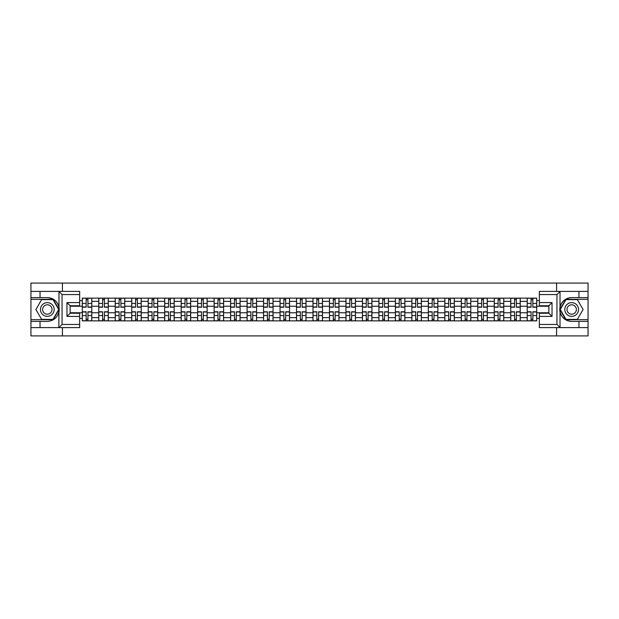 <?xml version="1.0" encoding="UTF-8"?>
<svg xmlns="http://www.w3.org/2000/svg" width="619" height="619" viewBox="0 0 619 619"><rect width="100%" height="100%" fill="white"/><g stroke="black" fill="none" stroke-linecap="round" stroke-linejoin="round"><path stroke-width="0.93" d="M79.65 294.551L62.055 294.551L58.797 291.387L79.65 291.387L79.65 305.747L70.14 305.747L70.14 313.253L79.65 313.253L79.65 327.613L58.797 327.613L58.983 307.202C57.343 301.267 53.458 298.072 47.323 297.615A11.885 11.885 0 0 1 58.983 311.798C57.343 317.733 53.458 320.928 47.323 321.385L30.95 321.385L30.95 335.908L588.05 335.908L588.05 299.31L565.789 299.31L559.909 309.5L565.789 319.69L588.05 319.69M571.677 297.615C565.542 298.072 561.657 301.267 560.017 307.202L560.017 311.798C561.657 317.733 565.542 320.928 571.677 321.385A11.885 11.885 0 0 1 559.793 309.5A11.885 11.885 0 0 1 571.677 297.615L588.05 297.615L588.05 283.092L30.95 283.092L30.95 319.69L53.211 319.69L59.091 309.5L53.211 299.31L30.95 299.31M98.769 320.859L98.769 301.368L91.79 301.368L91.79 320.859M91.79 301.368L91.79 298.141M98.769 301.368L98.769 298.141M108.271 298.141L108.271 320.859M115.242 320.859L115.242 298.141M124.752 298.141L124.752 320.859M131.723 320.859L131.723 298.141M141.233 298.141L141.233 320.859M148.204 320.859L148.204 298.141M157.706 298.141L157.706 320.859M164.677 320.859L164.677 298.141M174.187 298.141L174.187 320.859M181.158 320.859L181.158 298.141M190.667 298.141L190.667 320.859M197.639 320.859L197.639 298.141M207.141 298.141L207.141 320.859M214.112 320.859L214.112 298.141M223.621 298.141L223.621 320.859M230.593 320.859L230.593 298.141M240.102 298.141L240.102 320.859M247.074 320.859L247.074 298.141M256.576 298.141L256.576 320.859M263.547 320.859L263.547 298.141M273.056 298.141L273.056 320.859M280.028 320.859L280.028 298.141M289.537 298.141L289.537 320.859M296.509 320.859L296.509 298.141M306.01 298.141L306.01 320.859M312.99 320.859L312.99 298.141M322.491 298.141L322.491 320.859M329.463 320.859L329.463 298.141M338.972 298.141L338.972 320.859M345.944 320.859L345.944 298.141M355.453 298.141L355.453 320.859M362.425 320.859L362.425 298.141M371.926 298.141L371.926 320.859M378.898 320.859L378.898 298.141M388.407 298.141L388.407 320.859M395.379 320.859L395.379 298.141M404.888 298.141L404.888 320.859M411.859 320.859L411.859 298.141M421.361 298.141L421.361 320.859M428.333 320.859L428.333 298.141M437.842 298.141L437.842 320.859M444.813 320.859L444.813 298.141M454.323 298.141L454.323 320.859M461.294 320.859L461.294 298.141M470.796 298.141L470.796 320.859M477.767 320.859L477.767 298.141M487.277 298.141L487.277 320.859M494.248 320.859L494.248 298.141M503.758 298.141L503.758 320.859M510.729 320.859L510.729 298.141M520.231 298.141L520.231 320.859M527.21 320.859L527.21 298.141M527.21 312.773L520.231 312.773M510.729 312.773L503.758 312.773M494.248 312.773L487.277 312.773M477.767 312.773L470.796 312.773M461.294 312.773L454.323 312.773M444.813 312.773L437.842 312.773M428.333 312.773L421.361 312.773M411.859 312.773L404.888 312.773M395.379 312.773L388.407 312.773M378.898 312.773L371.926 312.773M362.425 312.773L355.453 312.773M345.944 312.773L338.972 312.773M329.463 312.773L322.491 312.773M312.99 312.773L306.01 312.773M296.509 312.773L289.537 312.773M280.028 312.773L273.056 312.773M263.547 312.773L256.576 312.773M247.074 312.773L240.102 312.773M230.593 312.773L223.621 312.773M214.112 312.773L207.141 312.773M197.639 312.773L190.667 312.773M181.158 312.773L174.187 312.773M164.677 312.773L157.706 312.773M148.204 312.773L141.233 312.773M131.723 312.773L124.752 312.773M115.242 312.773L108.271 312.773M98.769 312.773L91.79 312.773M527.21 306.227L520.231 306.227M510.729 306.227L503.758 306.227M494.248 306.227L487.277 306.227M477.767 306.227L470.796 306.227M461.294 306.227L454.323 306.227M444.813 306.227L437.842 306.227M428.333 306.227L421.361 306.227M411.859 306.227L404.888 306.227M395.379 306.227L388.407 306.227M378.898 306.227L371.926 306.227M362.425 306.227L355.453 306.227M345.944 306.227L338.972 306.227M329.463 306.227L322.491 306.227M312.99 306.227L306.01 306.227M296.509 306.227L289.537 306.227M280.028 306.227L273.056 306.227M263.547 306.227L256.576 306.227M247.074 306.227L240.102 306.227M230.593 306.227L223.621 306.227M214.112 306.227L207.141 306.227M197.639 306.227L190.667 306.227M181.158 306.227L174.187 306.227M164.677 306.227L157.706 306.227M148.204 306.227L141.233 306.227M131.723 306.227L124.752 306.227M115.242 306.227L108.271 306.227M98.769 306.227L91.79 306.227M70.14 312.773L82.288 312.773L82.288 306.227L70.14 306.227M79.65 300.625L82.288 300.625L82.288 306.227M548.86 306.227L536.712 306.227L536.712 298.141L82.288 298.141L82.288 300.625M536.712 300.625L539.35 300.625M539.35 318.375L536.712 318.375L536.712 312.773L548.86 312.773M82.288 312.773L82.288 320.859L536.712 320.859L536.712 318.375M82.288 318.375L79.65 318.375M556.574 335.908L556.574 327.613M556.574 291.387L556.574 283.092M62.426 335.908L62.426 327.613M62.426 291.387L62.426 283.092M536.712 306.227L536.712 312.773M87.937 319.272L86.142 319.272M86.142 299.728L87.937 299.728M104.418 319.272L102.622 319.272M102.622 299.728L104.418 299.728M120.898 319.272L119.096 319.272M119.096 299.728L120.898 299.728M137.372 319.272L135.576 319.272M135.576 299.728L137.372 299.728M153.852 319.272L152.057 319.272M152.057 299.728L153.852 299.728M170.333 319.272L168.538 319.272M168.538 299.728L170.333 299.728M186.806 319.272L185.011 319.272M185.011 299.728L186.806 299.728M203.287 319.272L201.492 319.272M201.492 299.728L203.287 299.728M219.768 319.272L217.973 319.272M217.973 299.728L219.768 299.728M236.241 319.272L234.446 319.272M234.446 299.728L236.241 299.728M252.722 319.272L250.927 319.272M250.927 299.728L252.722 299.728M269.203 319.272L267.408 319.272M267.408 299.728L269.203 299.728M285.684 319.272L283.881 319.272M283.881 299.728L285.684 299.728M302.157 319.272L300.362 319.272M300.362 299.728L302.157 299.728M318.638 319.272L316.843 319.272M316.843 299.728L318.638 299.728M335.119 319.272L333.316 319.272M333.316 299.728L335.119 299.728M351.592 319.272L349.797 319.272M349.797 299.728L351.592 299.728M368.073 319.272L366.278 319.272M366.278 299.728L368.073 299.728M384.554 319.272L382.759 319.272M382.759 299.728L384.554 299.728M401.027 319.272L399.232 319.272M399.232 299.728L401.027 299.728M417.508 319.272L415.713 319.272M415.713 299.728L417.508 299.728M433.989 319.272L432.194 319.272M432.194 299.728L433.989 299.728M450.462 319.272L448.667 319.272M448.667 299.728L450.462 299.728M466.943 319.272L465.148 319.272M465.148 299.728L466.943 299.728M483.424 319.272L481.628 319.272M481.628 299.728L483.424 299.728M499.904 319.272L498.102 319.272M498.102 299.728L499.904 299.728M516.378 319.272L514.582 319.272M514.582 299.728L516.378 299.728M532.858 319.272L531.063 319.272M531.063 299.728L532.858 299.728M87.937 307.225L87.937 298.25L91.744 298.25L91.744 307.225L87.937 307.225M86.142 299.627L87.937 299.627M84.555 298.25L82.342 298.25L82.342 307.225L86.142 307.225L86.142 298.25L89.523 298.25M86.142 311.775L86.142 320.75L82.342 320.75L82.342 311.775L86.142 311.775M87.937 319.373L86.142 319.373M89.523 320.75L91.744 320.75L91.744 311.775L87.937 311.775L87.937 320.75L84.555 320.75M104.418 307.225L104.418 298.25L108.217 298.25L108.217 307.225L104.418 307.225M102.622 299.627L104.418 299.627M101.036 298.25L98.816 298.25L98.816 307.225L102.622 307.225L102.622 298.25L106.004 298.25M120.898 307.225L120.898 298.25L124.698 298.25L124.698 307.225L120.898 307.225M119.096 299.627L120.898 299.627M117.517 298.25L115.296 298.25L115.296 307.225L119.096 307.225L119.096 298.25L122.477 298.25M40.034 321.385L40.034 327.613L30.95 327.613M58.797 327.613L40.034 327.613M30.95 321.385L30.95 319.69M58.797 291.387L40.034 291.387L40.034 297.615L30.95 297.615M40.034 291.387L30.95 291.387M47.323 297.615L40.034 297.615M70.14 305.747L66.968 302.583L79.65 302.583M79.65 316.417L66.968 316.417L70.14 313.253M58.983 327.521L62.055 324.449L79.65 324.449M560.203 291.387L556.945 294.551L539.35 294.551L539.35 291.387L588.05 291.387M578.966 297.615L578.966 291.387M539.35 324.449L556.945 324.449L560.203 327.613L539.35 327.613L539.35 313.253L548.86 313.253L548.86 305.747L539.35 305.747L539.35 294.551M588.05 297.615L588.05 299.31M560.203 327.613L578.966 327.613L578.966 321.385L588.05 321.385M578.966 327.613L588.05 327.613M571.677 321.385L578.966 321.385M548.86 313.253L552.032 316.417L539.35 316.417M539.35 302.583L552.032 302.583L548.86 305.747M40.459 309.5A6.863 6.863 0 0 0 47.323 316.363A6.863 6.863 0 0 0 54.186 309.5A6.863 6.863 0 0 0 47.323 302.637A6.863 6.863 0 0 0 40.459 309.5M42.626 309.5A4.704 4.704 0 0 0 47.323 314.204A4.704 4.704 0 0 0 52.027 309.5A4.704 4.704 0 0 0 47.323 304.796A4.704 4.704 0 0 0 42.626 309.5M53.025 299.627L58.728 309.5L53.025 319.373L41.62 319.373L35.917 309.5L41.62 299.627L53.025 299.627M564.814 309.5A6.863 6.863 0 0 0 571.677 316.363A6.863 6.863 0 0 0 578.541 309.5A6.863 6.863 0 0 0 571.677 302.637A6.863 6.863 0 0 0 564.814 309.5M566.973 309.5A4.704 4.704 0 0 0 571.677 314.204A4.704 4.704 0 0 0 576.374 309.5A4.704 4.704 0 0 0 571.677 304.796A4.704 4.704 0 0 0 566.973 309.5M577.38 299.627L583.083 309.5L577.38 319.373L565.975 319.373L560.272 309.5L565.975 299.627L577.38 299.627M102.622 311.775L102.622 320.75L98.816 320.75L98.816 311.775L102.622 311.775M104.418 319.373L102.622 319.373M106.004 320.75L108.217 320.75L108.217 311.775L104.418 311.775L104.418 320.75L101.036 320.75M119.096 311.775L119.096 320.75L115.296 320.75L115.296 311.775L119.096 311.775M120.898 319.373L119.096 319.373M122.477 320.75L124.698 320.75L124.698 311.775L120.898 311.775L120.898 320.75L117.517 320.75M137.372 307.225L137.372 298.25L141.178 298.25L141.178 307.225L137.372 307.225M135.576 299.627L137.372 299.627M133.99 298.25L131.777 298.25L131.777 307.225L135.576 307.225L135.576 298.25L138.958 298.25M153.852 307.225L153.852 298.25L157.652 298.25L157.652 307.225L153.852 307.225M152.057 299.627L153.852 299.627M150.471 298.25L148.251 298.25L148.251 307.225L152.057 307.225L152.057 298.25L155.439 298.25M170.333 307.225L170.333 298.25L174.132 298.25L174.132 307.225L170.333 307.225M168.538 299.627L170.333 299.627M166.952 298.25L164.731 298.25L164.731 307.225L168.538 307.225L168.538 298.25L171.912 298.25M135.576 311.775L135.576 320.75L131.777 320.75L131.777 311.775L135.576 311.775M137.372 319.373L135.576 319.373M138.958 320.75L141.178 320.75L141.178 311.775L137.372 311.775L137.372 320.75L133.99 320.75M152.057 311.775L152.057 320.75L148.251 320.75L148.251 311.775L152.057 311.775M153.852 319.373L152.057 319.373M155.439 320.75L157.652 320.75L157.652 311.775L153.852 311.775L153.852 320.75L150.471 320.75M168.538 311.775L168.538 320.75L164.731 320.75L164.731 311.775L168.538 311.775M170.333 319.373L168.538 319.373M171.912 320.75L174.132 320.75L174.132 311.775L170.333 311.775L170.333 320.75L166.952 320.75M186.806 307.225L186.806 298.25L190.613 298.25L190.613 307.225L186.806 307.225M185.011 299.627L186.806 299.627M183.425 298.25L181.212 298.25L181.212 307.225L185.011 307.225L185.011 298.25L188.393 298.25M185.011 311.775L185.011 320.75L181.212 320.75L181.212 311.775L185.011 311.775M186.806 319.373L185.011 319.373M188.393 320.75L190.613 320.75L190.613 311.775L186.806 311.775L186.806 320.75L183.425 320.75M203.287 307.225L203.287 298.25L207.094 298.25L207.094 307.225L203.287 307.225M201.492 299.627L203.287 299.627M199.906 298.25L197.685 298.25L197.685 307.225L201.492 307.225L201.492 298.25L204.874 298.25M201.492 311.775L201.492 320.75L197.685 320.75L197.685 311.775L201.492 311.775M203.287 319.373L201.492 319.373M204.874 320.75L207.094 320.75L207.094 311.775L203.287 311.775L203.287 320.75L199.906 320.75M219.768 307.225L219.768 298.25L223.567 298.25L223.567 307.225L219.768 307.225M217.973 299.627L219.768 299.627M216.387 298.25L214.166 298.25L214.166 307.225L217.973 307.225L217.973 298.25L221.354 298.25M217.973 311.775L217.973 320.75L214.166 320.75L214.166 311.775L217.973 311.775M219.768 319.373L217.973 319.373M221.354 320.75L223.567 320.75L223.567 311.775L219.768 311.775L219.768 320.75L216.387 320.75M236.241 307.225L236.241 298.25L240.048 298.25L240.048 307.225L236.241 307.225M234.446 299.627L236.241 299.627M232.868 298.25L230.647 298.25L230.647 307.225L234.446 307.225L234.446 298.25L237.828 298.25M234.446 311.775L234.446 320.75L230.647 320.75L230.647 311.775L234.446 311.775M236.241 319.373L234.446 319.373M237.828 320.75L240.048 320.75L240.048 311.775L236.241 311.775L236.241 320.75L232.868 320.75M252.722 307.225L252.722 298.25L256.529 298.25L256.529 307.225L252.722 307.225M250.927 299.627L252.722 299.627M249.341 298.25L247.128 298.25L247.128 307.225L250.927 307.225L250.927 298.25L254.308 298.25M250.927 311.775L250.927 320.75L247.128 320.75L247.128 311.775L250.927 311.775M252.722 319.373L250.927 319.373M254.308 320.75L256.529 320.75L256.529 311.775L252.722 311.775L252.722 320.75L249.341 320.75M269.203 307.225L269.203 298.25L273.002 298.25L273.002 307.225L269.203 307.225M267.408 299.627L269.203 299.627M265.822 298.25L263.601 298.25L263.601 307.225L267.408 307.225L267.408 298.25L270.789 298.25M267.408 311.775L267.408 320.75L263.601 320.75L263.601 311.775L267.408 311.775M269.203 319.373L267.408 319.373M270.789 320.75L273.002 320.75L273.002 311.775L269.203 311.775L269.203 320.75L265.822 320.75M285.684 307.225L285.684 298.25L289.483 298.25L289.483 307.225L285.684 307.225M283.881 299.627L285.684 299.627M282.303 298.25L280.082 298.25L280.082 307.225L283.881 307.225L283.881 298.25L287.262 298.25M283.881 311.775L283.881 320.75L280.082 320.75L280.082 311.775L283.881 311.775M285.684 319.373L283.881 319.373M287.262 320.75L289.483 320.75L289.483 311.775L285.684 311.775L285.684 320.75L282.303 320.75M302.157 307.225L302.157 298.25L305.964 298.25L305.964 307.225L302.157 307.225M300.362 299.627L302.157 299.627M298.776 298.25L296.563 298.25L296.563 307.225L300.362 307.225L300.362 298.25L303.743 298.25M300.362 311.775L300.362 320.75L296.563 320.75L296.563 311.775L300.362 311.775M302.157 319.373L300.362 319.373M303.743 320.75L305.964 320.75L305.964 311.775L302.157 311.775L302.157 320.75L298.776 320.75M318.638 307.225L318.638 298.25L322.437 298.25L322.437 307.225L318.638 307.225M316.843 299.627L318.638 299.627M315.257 298.25L313.036 298.25L313.036 307.225L316.843 307.225L316.843 298.25L320.224 298.25M316.843 311.775L316.843 320.75L313.036 320.75L313.036 311.775L316.843 311.775M318.638 319.373L316.843 319.373M320.224 320.75L322.437 320.75L322.437 311.775L318.638 311.775L318.638 320.75L315.257 320.75M335.119 307.225L335.119 298.25L338.918 298.25L338.918 307.225L335.119 307.225M333.316 299.627L335.119 299.627M331.738 298.25L329.517 298.25L329.517 307.225L333.316 307.225L333.316 298.25L336.697 298.25M333.316 311.775L333.316 320.75L329.517 320.75L329.517 311.775L333.316 311.775M335.119 319.373L333.316 319.373M336.697 320.75L338.918 320.75L338.918 311.775L335.119 311.775L335.119 320.75L331.738 320.75M351.592 307.225L351.592 298.25L355.399 298.25L355.399 307.225L351.592 307.225M349.797 299.627L351.592 299.627M348.211 298.25L345.998 298.25L345.998 307.225L349.797 307.225L349.797 298.25L353.178 298.25M349.797 311.775L349.797 320.75L345.998 320.75L345.998 311.775L349.797 311.775M351.592 319.373L349.797 319.373M353.178 320.75L355.399 320.75L355.399 311.775L351.592 311.775L351.592 320.75L348.211 320.75M368.073 307.225L368.073 298.25L371.872 298.25L371.872 307.225L368.073 307.225M366.278 299.627L368.073 299.627M364.692 298.25L362.471 298.25L362.471 307.225L366.278 307.225L366.278 298.25L369.659 298.25M366.278 311.775L366.278 320.75L362.471 320.75L362.471 311.775L366.278 311.775M368.073 319.373L366.278 319.373M369.659 320.75L371.872 320.75L371.872 311.775L368.073 311.775L368.073 320.75L364.692 320.75M384.554 307.225L384.554 298.25L388.353 298.25L388.353 307.225L384.554 307.225M382.759 299.627L384.554 299.627M381.172 298.25L378.952 298.25L378.952 307.225L382.759 307.225L382.759 298.25L386.132 298.25M382.759 311.775L382.759 320.75L378.952 320.75L378.952 311.775L382.759 311.775M384.554 319.373L382.759 319.373M386.132 320.75L388.353 320.75L388.353 311.775L384.554 311.775L384.554 320.75L381.172 320.75M401.027 307.225L401.027 298.25L404.834 298.25L404.834 307.225L401.027 307.225M399.232 299.627L401.027 299.627M397.646 298.25L395.433 298.25L395.433 307.225L399.232 307.225L399.232 298.25L402.613 298.25M399.232 311.775L399.232 320.75L395.433 320.75L395.433 311.775L399.232 311.775M401.027 319.373L399.232 319.373M402.613 320.75L404.834 320.75L404.834 311.775L401.027 311.775L401.027 320.75L397.646 320.75M417.508 307.225L417.508 298.25L421.315 298.25L421.315 307.225L417.508 307.225M415.713 299.627L417.508 299.627M414.126 298.25L411.906 298.25L411.906 307.225L415.713 307.225L415.713 298.25L419.094 298.25M415.713 311.775L415.713 320.75L411.906 320.75L411.906 311.775L415.713 311.775M417.508 319.373L415.713 319.373M419.094 320.75L421.315 320.75L421.315 311.775L417.508 311.775L417.508 320.75L414.126 320.75M433.989 307.225L433.989 298.25L437.788 298.25L437.788 307.225L433.989 307.225M432.194 299.627L433.989 299.627M430.607 298.25L428.387 298.25L428.387 307.225L432.194 307.225L432.194 298.25L435.575 298.25M432.194 311.775L432.194 320.75L428.387 320.75L428.387 311.775L432.194 311.775M433.989 319.373L432.194 319.373M435.575 320.75L437.788 320.75L437.788 311.775L433.989 311.775L433.989 320.75L430.607 320.75M450.462 307.225L450.462 298.25L454.269 298.25L454.269 307.225L450.462 307.225M448.667 299.627L450.462 299.627M447.088 298.25L444.868 298.25L444.868 307.225L448.667 307.225L448.667 298.25L452.048 298.25M448.667 311.775L448.667 320.75L444.868 320.75L444.868 311.775L448.667 311.775M450.462 319.373L448.667 319.373M452.048 320.75L454.269 320.75L454.269 311.775L450.462 311.775L450.462 320.75L447.088 320.75M466.943 307.225L466.943 298.25L470.75 298.25L470.75 307.225L466.943 307.225M465.148 299.627L466.943 299.627M463.561 298.25L461.348 298.25L461.348 307.225L465.148 307.225L465.148 298.25L468.529 298.25M465.148 311.775L465.148 320.75L461.348 320.75L461.348 311.775L465.148 311.775M466.943 319.373L465.148 319.373M468.529 320.75L470.75 320.75L470.75 311.775L466.943 311.775L466.943 320.75L463.561 320.75M483.424 307.225L483.424 298.25L487.223 298.25L487.223 307.225L483.424 307.225M481.628 299.627L483.424 299.627M480.042 298.25L477.822 298.25L477.822 307.225L481.628 307.225L481.628 298.25L485.01 298.25M481.628 311.775L481.628 320.75L477.822 320.75L477.822 311.775L481.628 311.775M483.424 319.373L481.628 319.373M485.01 320.75L487.223 320.75L487.223 311.775L483.424 311.775L483.424 320.75L480.042 320.75M499.904 307.225L499.904 298.25L503.704 298.25L503.704 307.225L499.904 307.225M498.102 299.627L499.904 299.627M496.523 298.25L494.302 298.25L494.302 307.225L498.102 307.225L498.102 298.25L501.483 298.25M498.102 311.775L498.102 320.75L494.302 320.75L494.302 311.775L498.102 311.775M499.904 319.373L498.102 319.373M501.483 320.75L503.704 320.75L503.704 311.775L499.904 311.775L499.904 320.75L496.523 320.75M516.378 307.225L516.378 298.25L520.184 298.25L520.184 307.225L516.378 307.225M514.582 299.627L516.378 299.627M512.996 298.25L510.783 298.25L510.783 307.225L514.582 307.225L514.582 298.25L517.964 298.25M514.582 311.775L514.582 320.75L510.783 320.75L510.783 311.775L514.582 311.775M516.378 319.373L514.582 319.373M517.964 320.75L520.184 320.75L520.184 311.775L516.378 311.775L516.378 320.75L512.996 320.75M532.858 307.225L532.858 298.25L536.658 298.25L536.658 307.225L532.858 307.225M531.063 299.627L532.858 299.627M529.477 298.25L527.256 298.25L527.256 307.225L531.063 307.225L531.063 298.25L534.445 298.25M531.063 311.775L531.063 320.75L527.256 320.75L527.256 311.775L531.063 311.775M532.858 319.373L531.063 319.373M534.445 320.75L536.658 320.75L536.658 311.775L532.858 311.775L532.858 320.75L529.477 320.75M510.729 301.368L503.758 301.368M494.248 301.368L487.277 301.368M477.767 301.368L470.796 301.368M461.294 301.368L454.323 301.368M444.813 301.368L437.842 301.368M428.333 301.368L421.361 301.368M411.859 301.368L404.888 301.368M395.379 301.368L388.407 301.368M378.898 301.368L371.926 301.368M362.425 301.368L355.453 301.368M345.944 301.368L338.972 301.368M329.463 301.368L322.491 301.368M312.99 301.368L306.01 301.368M296.509 301.368L289.537 301.368M280.028 301.368L273.056 301.368M263.547 301.368L256.576 301.368M247.074 301.368L240.102 301.368M230.593 301.368L223.621 301.368M214.112 301.368L207.141 301.368M197.639 301.368L190.667 301.368M181.158 301.368L174.187 301.368M164.677 301.368L157.706 301.368M148.204 301.368L141.233 301.368M131.723 301.368L124.752 301.368M115.242 301.368L108.271 301.368M527.21 301.368L520.231 301.368M510.729 317.632L503.758 317.632M494.248 317.632L487.277 317.632M477.767 317.632L470.796 317.632M461.294 317.632L454.323 317.632M444.813 317.632L437.842 317.632M428.333 317.632L421.361 317.632M411.859 317.632L404.888 317.632M395.379 317.632L388.407 317.632M378.898 317.632L371.926 317.632M362.425 317.632L355.453 317.632M345.944 317.632L338.972 317.632M329.463 317.632L322.491 317.632M312.99 317.632L306.01 317.632M296.509 317.632L289.537 317.632M280.028 317.632L273.056 317.632M263.547 317.632L256.576 317.632M247.074 317.632L240.102 317.632M230.593 317.632L223.621 317.632M214.112 317.632L207.141 317.632M197.639 317.632L190.667 317.632M181.158 317.632L174.187 317.632M164.677 317.632L157.706 317.632M148.204 317.632L141.233 317.632M131.723 317.632L124.752 317.632M115.242 317.632L108.271 317.632M98.769 317.632L91.79 317.632M527.21 317.632L520.231 317.632M87.937 307.009L91.744 307.009M87.937 303.442L91.744 303.442M82.342 307.009L86.142 307.009M82.342 303.442L86.142 303.442M86.142 311.991L82.342 311.991M86.142 315.558L82.342 315.558M91.744 311.991L87.937 311.991M91.744 315.558L87.937 315.558M104.418 307.009L108.217 307.009M104.418 303.442L108.217 303.442M98.816 307.009L102.622 307.009M98.816 303.442L102.622 303.442M120.898 307.009L124.698 307.009M120.898 303.442L124.698 303.442M115.296 307.009L119.096 307.009M115.296 303.442L119.096 303.442M58.983 307.202L58.983 291.479M62.055 294.551L62.055 324.449M66.968 316.417L66.968 302.583M560.017 291.479L560.017 307.202M560.017 311.798L560.017 327.521M556.945 324.449L556.945 294.551M552.032 302.583L552.032 316.417M102.622 311.991L98.816 311.991M102.622 315.558L98.816 315.558M108.217 311.991L104.418 311.991M108.217 315.558L104.418 315.558M119.096 311.991L115.296 311.991M119.096 315.558L115.296 315.558M124.698 311.991L120.898 311.991M124.698 315.558L120.898 315.558M137.372 307.009L141.178 307.009M137.372 303.442L141.178 303.442M131.777 307.009L135.576 307.009M131.777 303.442L135.576 303.442M153.852 307.009L157.652 307.009M153.852 303.442L157.652 303.442M148.251 307.009L152.057 307.009M148.251 303.442L152.057 303.442M170.333 307.009L174.132 307.009M170.333 303.442L174.132 303.442M164.731 307.009L168.538 307.009M164.731 303.442L168.538 303.442M135.576 311.991L131.777 311.991M135.576 315.558L131.777 315.558M141.178 311.991L137.372 311.991M141.178 315.558L137.372 315.558M152.057 311.991L148.251 311.991M152.057 315.558L148.251 315.558M157.652 311.991L153.852 311.991M157.652 315.558L153.852 315.558M168.538 311.991L164.731 311.991M168.538 315.558L164.731 315.558M174.132 311.991L170.333 311.991M174.132 315.558L170.333 315.558M186.806 307.009L190.613 307.009M186.806 303.442L190.613 303.442M181.212 307.009L185.011 307.009M181.212 303.442L185.011 303.442M185.011 311.991L181.212 311.991M185.011 315.558L181.212 315.558M190.613 311.991L186.806 311.991M190.613 315.558L186.806 315.558M203.287 307.009L207.094 307.009M203.287 303.442L207.094 303.442M197.685 307.009L201.492 307.009M197.685 303.442L201.492 303.442M201.492 311.991L197.685 311.991M201.492 315.558L197.685 315.558M207.094 311.991L203.287 311.991M207.094 315.558L203.287 315.558M219.768 307.009L223.567 307.009M219.768 303.442L223.567 303.442M214.166 307.009L217.973 307.009M214.166 303.442L217.973 303.442M217.973 311.991L214.166 311.991M217.973 315.558L214.166 315.558M223.567 311.991L219.768 311.991M223.567 315.558L219.768 315.558M236.241 307.009L240.048 307.009M236.241 303.442L240.048 303.442M230.647 307.009L234.446 307.009M230.647 303.442L234.446 303.442M234.446 311.991L230.647 311.991M234.446 315.558L230.647 315.558M240.048 311.991L236.241 311.991M240.048 315.558L236.241 315.558M252.722 307.009L256.529 307.009M252.722 303.442L256.529 303.442M247.128 307.009L250.927 307.009M247.128 303.442L250.927 303.442M250.927 311.991L247.128 311.991M250.927 315.558L247.128 315.558M256.529 311.991L252.722 311.991M256.529 315.558L252.722 315.558M269.203 307.009L273.002 307.009M269.203 303.442L273.002 303.442M263.601 307.009L267.408 307.009M263.601 303.442L267.408 303.442M267.408 311.991L263.601 311.991M267.408 315.558L263.601 315.558M273.002 311.991L269.203 311.991M273.002 315.558L269.203 315.558M285.684 307.009L289.483 307.009M285.684 303.442L289.483 303.442M280.082 307.009L283.881 307.009M280.082 303.442L283.881 303.442M283.881 311.991L280.082 311.991M283.881 315.558L280.082 315.558M289.483 311.991L285.684 311.991M289.483 315.558L285.684 315.558M302.157 307.009L305.964 307.009M302.157 303.442L305.964 303.442M296.563 307.009L300.362 307.009M296.563 303.442L300.362 303.442M300.362 311.991L296.563 311.991M300.362 315.558L296.563 315.558M305.964 311.991L302.157 311.991M305.964 315.558L302.157 315.558M318.638 307.009L322.437 307.009M318.638 303.442L322.437 303.442M313.036 307.009L316.843 307.009M313.036 303.442L316.843 303.442M316.843 311.991L313.036 311.991M316.843 315.558L313.036 315.558M322.437 311.991L318.638 311.991M322.437 315.558L318.638 315.558M335.119 307.009L338.918 307.009M335.119 303.442L338.918 303.442M329.517 307.009L333.316 307.009M329.517 303.442L333.316 303.442M333.316 311.991L329.517 311.991M333.316 315.558L329.517 315.558M338.918 311.991L335.119 311.991M338.918 315.558L335.119 315.558M351.592 307.009L355.399 307.009M351.592 303.442L355.399 303.442M345.998 307.009L349.797 307.009M345.998 303.442L349.797 303.442M349.797 311.991L345.998 311.991M349.797 315.558L345.998 315.558M355.399 311.991L351.592 311.991M355.399 315.558L351.592 315.558M368.073 307.009L371.872 307.009M368.073 303.442L371.872 303.442M362.471 307.009L366.278 307.009M362.471 303.442L366.278 303.442M366.278 311.991L362.471 311.991M366.278 315.558L362.471 315.558M371.872 311.991L368.073 311.991M371.872 315.558L368.073 315.558M384.554 307.009L388.353 307.009M384.554 303.442L388.353 303.442M378.952 307.009L382.759 307.009M378.952 303.442L382.759 303.442M382.759 311.991L378.952 311.991M382.759 315.558L378.952 315.558M388.353 311.991L384.554 311.991M388.353 315.558L384.554 315.558M401.027 307.009L404.834 307.009M401.027 303.442L404.834 303.442M395.433 307.009L399.232 307.009M395.433 303.442L399.232 303.442M399.232 311.991L395.433 311.991M399.232 315.558L395.433 315.558M404.834 311.991L401.027 311.991M404.834 315.558L401.027 315.558M417.508 307.009L421.315 307.009M417.508 303.442L421.315 303.442M411.906 307.009L415.713 307.009M411.906 303.442L415.713 303.442M415.713 311.991L411.906 311.991M415.713 315.558L411.906 315.558M421.315 311.991L417.508 311.991M421.315 315.558L417.508 315.558M433.989 307.009L437.788 307.009M433.989 303.442L437.788 303.442M428.387 307.009L432.194 307.009M428.387 303.442L432.194 303.442M432.194 311.991L428.387 311.991M432.194 315.558L428.387 315.558M437.788 311.991L433.989 311.991M437.788 315.558L433.989 315.558M450.462 307.009L454.269 307.009M450.462 303.442L454.269 303.442M444.868 307.009L448.667 307.009M444.868 303.442L448.667 303.442M448.667 311.991L444.868 311.991M448.667 315.558L444.868 315.558M454.269 311.991L450.462 311.991M454.269 315.558L450.462 315.558M466.943 307.009L470.75 307.009M466.943 303.442L470.75 303.442M461.348 307.009L465.148 307.009M461.348 303.442L465.148 303.442M465.148 311.991L461.348 311.991M465.148 315.558L461.348 315.558M470.75 311.991L466.943 311.991M470.75 315.558L466.943 315.558M483.424 307.009L487.223 307.009M483.424 303.442L487.223 303.442M477.822 307.009L481.628 307.009M477.822 303.442L481.628 303.442M481.628 311.991L477.822 311.991M481.628 315.558L477.822 315.558M487.223 311.991L483.424 311.991M487.223 315.558L483.424 315.558M499.904 307.009L503.704 307.009M499.904 303.442L503.704 303.442M494.302 307.009L498.102 307.009M494.302 303.442L498.102 303.442M498.102 311.991L494.302 311.991M498.102 315.558L494.302 315.558M503.704 311.991L499.904 311.991M503.704 315.558L499.904 315.558M516.378 307.009L520.184 307.009M516.378 303.442L520.184 303.442M510.783 307.009L514.582 307.009M510.783 303.442L514.582 303.442M514.582 311.991L510.783 311.991M514.582 315.558L510.783 315.558M520.184 311.991L516.378 311.991M520.184 315.558L516.378 315.558M532.858 307.009L536.658 307.009M532.858 303.442L536.658 303.442M527.256 307.009L531.063 307.009M527.256 303.442L531.063 303.442M531.063 311.991L527.256 311.991M531.063 315.558L527.256 315.558M536.658 311.991L532.858 311.991M536.658 315.558L532.858 315.558"/></g></svg>
